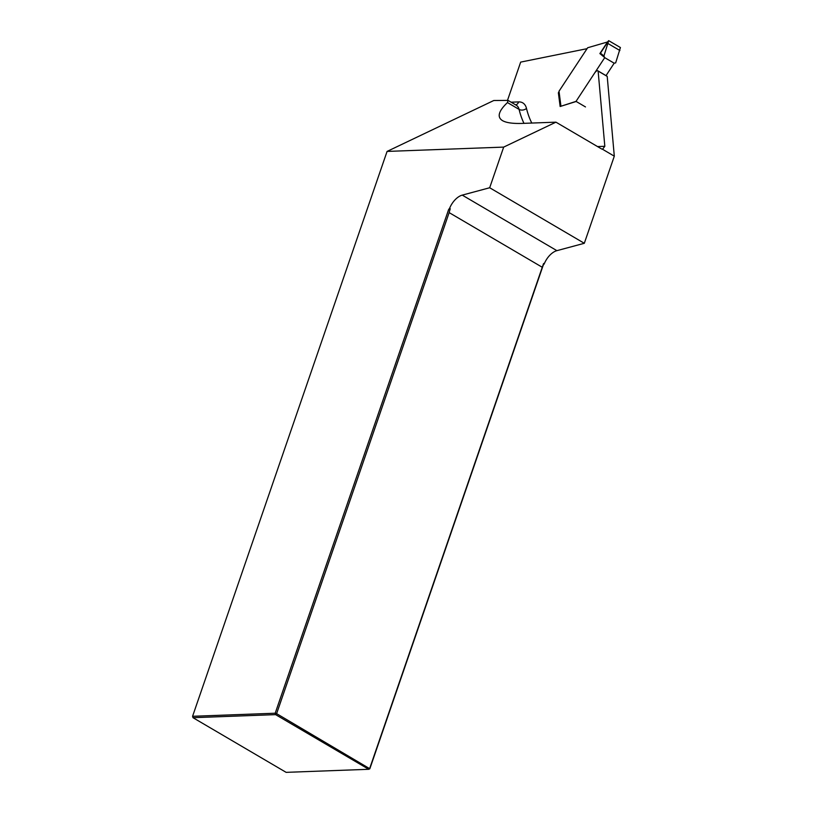 <?xml version="1.0" encoding="UTF-8"?>
<svg xmlns="http://www.w3.org/2000/svg" width="813" height="813" viewBox="0 0 813 813"><rect width="100%" height="100%" fill="white"/><g stroke="black" fill="none" stroke-linecap="round" stroke-linejoin="round"><path stroke-width="1.22" d="M559.07 91.717L558.368 92.784L560.147 106.493L576.021 101.544M507.556 100.202L520.676 62.103L587.047 48.678M597.525 146.574L604.821 146.299L598.124 71.066A2.652 1.494 120.4 0 0 597.88 70.843L606.965 76.178A2.652 1.494 -59.6 0 0 606.65 76.066M595.37 72.174A2.652 1.494 120.4 0 1 597.88 70.843M522.627 123.393L555.94 122.163L503.674 147.102L387.079 151.421L493.796 100.507L508.044 100.395L507.454 102.57C498.481 111.117 496.834 117.133 502.505 120.629C506.296 122.814 513.013 123.739 522.627 123.393M604.821 146.299L602.524 149.257A5.305 4.136 -92.1 0 1 601.366 148.82L555.94 122.163M602.524 149.257L614.303 156.177L584.313 243.29L556.895 250.658A15.925 8.953 -59.6 0 0 544.232 263.879L543.277 265.048L369.834 768.773L368.736 769.291L275.617 714.637L193.006 717.696L286.125 772.35L368.736 769.291L369.742 768.295L542.261 267.264L449.142 212.61L276.623 713.651L369.834 768.773M598.124 71.066L607.209 76.392L614.303 156.177M544.232 263.879L543.592 263.503L543.277 265.048M193.006 717.696L192.579 716.294L387.079 151.421M192.579 716.294L275.201 713.225L448.644 209.5L449.589 208.331A15.925 8.953 120.4 0 1 462.251 195.12L489.68 187.752L503.674 147.102M448.644 209.5L450.229 208.707L449.589 208.331M543.592 263.503L542.261 267.264M275.617 714.637L275.201 713.225L276.623 713.651L275.617 714.637M449.142 212.61L450.229 208.707M489.68 187.752L584.313 243.29M558.368 92.784L559.273 93.312M560.929 106.086L559.009 91.229L587.657 47.754L607.514 41.981L608.683 40.65L603.917 56.026L604.72 57.652L576.021 101.381L561.122 106.188M606.031 75.629L614.201 63.16L615.654 62.906L620.421 47.54L608.683 40.65L600.451 53.15L603.917 56.026M585.482 106.93L576.021 101.381M614.181 63.201L604.72 57.652M619.902 50.528L608.165 43.638M600.451 53.15L599.882 53.577L604.74 57.611M607.514 41.981L599.882 53.577M511.103 102.194L518.643 101.91A21.229 11.941 120.4 0 1 526.489 108.414A127.407 71.666 -59.6 0 0 531.804 123.058M507.454 102.57L519.08 109.389A15.925 8.953 -59.6 0 0 516.285 105.233L508.044 100.395M523.979 123.352A132.712 74.644 120.4 0 1 519.08 109.389A5.305 3.791 166.5 0 0 526.489 108.414M462.251 195.12L556.895 250.658M515.716 104.897A5.305 4.136 87.9 0 0 518.643 101.91"/></g></svg>
